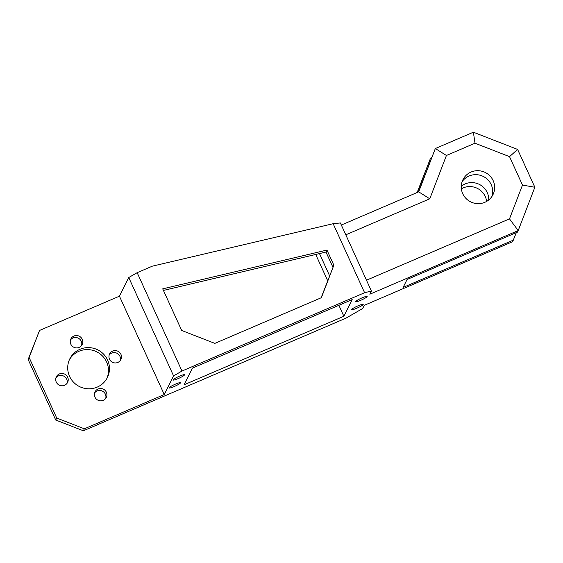 <?xml version="1.0" encoding="UTF-8"?>
<svg xmlns="http://www.w3.org/2000/svg" width="563" height="563" viewBox="0 0 563 563"><rect width="100%" height="100%" fill="white"/><g stroke="black" fill="none" stroke-linecap="round" stroke-linejoin="round"><path stroke-width="0.84" d="M29.142 357.512L39.544 330.439L119.44 296.173L164.262 394.536L84.366 428.802L56.729 418.049L29.142 357.512L28.15 359.497L55.737 420.026L83.38 430.786L84.366 428.802M79.967 349.285A20.979 20.507 26.5 0 0 69.819 358.828A20.979 20.507 26.5 0 0 79.425 386.542A20.979 20.507 26.5 0 0 107.357 377.576A20.979 20.507 26.5 0 0 103.564 354.113A20.979 20.507 26.5 0 0 79.967 349.285M59.375 373.952A6.292 6.151 26.5 0 0 59.214 385.127A6.292 6.151 26.5 0 0 66.455 375.401A6.292 6.151 26.5 0 0 59.375 373.952M98.075 389.005A6.292 6.151 26.5 0 0 97.913 400.18A6.292 6.151 26.5 0 0 105.154 390.455A6.292 6.151 26.5 0 0 98.075 389.005M73.936 336.041A6.292 6.151 26.5 0 0 73.774 347.223A6.292 6.151 26.5 0 0 81.016 337.49A6.292 6.151 26.5 0 0 73.936 336.041M112.635 351.101A6.292 6.151 26.5 0 0 112.473 362.276A6.292 6.151 26.5 0 0 119.715 352.551A6.292 6.151 26.5 0 0 112.635 351.101M56.729 418.049L55.737 420.026M39.544 330.439L28.15 359.497M83.38 430.786L345.893 318.194L362.699 308.496L364.282 305.322L512.661 241.682L516.32 232.632M69.355 359.827A20.979 20.507 -153.5 0 1 78.975 351.27A20.979 20.507 -153.5 0 1 102.177 355.696A20.979 20.507 -153.5 0 1 106.836 378.554M55.927 377.85A6.292 6.151 -153.5 0 1 67.004 383.382M94.626 392.904A6.292 6.151 -153.5 0 1 105.703 398.435M70.488 339.939A6.292 6.151 -153.5 0 1 81.565 345.478M109.194 355A6.292 6.151 -153.5 0 1 120.264 360.531M371.411 291.043L364.599 292.718L333.148 223.708L340.383 222.948L371.411 291.043L369.828 294.217L518.206 230.577L517.411 232.16L407.084 279.487L403.122 287.419L513.449 240.091M333.148 223.708L152.369 266.158L137.154 272.682L181.976 371.045L364.599 292.718M181.976 371.045L173.573 375.894L164.262 394.536M179.4 376.204A6.292 0.844 155.5 0 0 173.08 380.004A6.292 0.844 155.5 0 0 179.161 378.16A6.292 0.844 155.5 0 0 184.537 374.782A6.292 0.844 155.5 0 0 179.4 376.204M362.023 297.876A6.292 0.844 155.5 0 0 355.696 301.677A6.292 0.844 155.5 0 0 361.777 299.84A6.292 0.844 155.5 0 0 367.153 296.455A6.292 0.844 155.5 0 0 362.023 297.876M175.438 384.135A6.292 0.844 155.5 0 0 169.118 387.935A6.292 0.844 155.5 0 0 175.199 386.091A6.292 0.844 155.5 0 0 180.575 382.713A6.292 0.844 155.5 0 0 175.438 384.135M358.061 305.808A6.292 0.844 155.5 0 0 351.734 309.608A6.292 0.844 155.5 0 0 357.815 307.771A6.292 0.844 155.5 0 0 363.191 304.386A6.292 0.844 155.5 0 0 358.061 305.808M343.873 316.258L352.192 299.6L192.398 368.132L184.08 384.789L343.873 316.258L338.884 305.308M417.155 192.511L430.582 158.048L417.38 192.412M431.673 157.584L430.582 158.048M418.689 191.849L429.78 198.795L446.424 155.472L435.333 148.533L418.689 191.849L341.333 225.031M446.424 155.472L475.01 143.213L473.377 132.214L435.333 148.533L418.471 191.948M475.01 143.213L509.529 156.641L517.608 149.427L473.377 132.214M509.529 156.641L522.485 185.072L534.85 187.254L517.608 149.427M522.485 185.072L509.494 218.873L518.206 230.577L534.85 187.254M509.494 218.873L366.478 280.212M345.788 234.813L429.78 198.795M471.062 172.039A16.784 16.404 26.5 0 0 462.948 179.674A16.784 16.404 26.5 0 0 470.626 201.85A16.784 16.404 26.5 0 0 492.97 194.671A16.784 16.404 26.5 0 0 489.944 175.909A16.784 16.404 26.5 0 0 471.062 172.039M333.859 265.201L326.962 250.063L162.714 288.854L181.68 330.467L214.848 343.381L321.382 297.686L333.859 265.201L321.107 297.806M326.962 250.063L325.977 252.048L332.874 267.179M163.432 290.431L325.977 252.048M461.259 186.269A16.784 16.404 -153.5 0 1 465.122 183.939A16.784 16.404 -153.5 0 1 488.712 199.978M491.844 196.586A16.784 16.404 26.5 0 0 487.143 179.083A16.784 16.404 26.5 0 0 469.085 176.008A16.784 16.404 26.5 0 0 462.089 181.729M173.573 375.894L128.751 277.531L119.44 296.173M128.751 277.531L137.154 272.682M461.364 188.795A16.784 16.404 -153.5 0 1 463.138 187.908A16.784 16.404 -153.5 0 1 486.629 201.413M319.474 253.582L329.58 275.75M327.673 280.712L315.716 254.469"/></g></svg>
